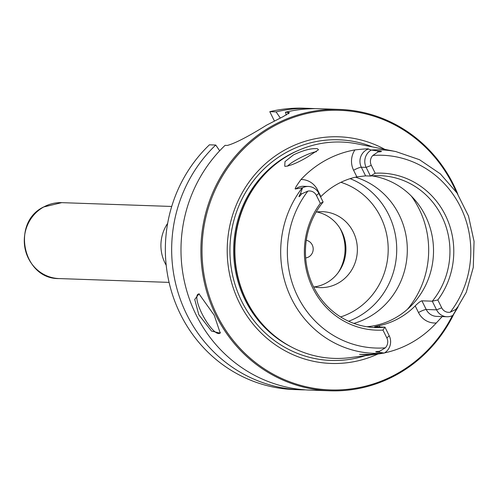 <?xml version="1.0" encoding="UTF-8"?>
<svg xmlns="http://www.w3.org/2000/svg" width="499" height="499" viewBox="0 0 499 499"><rect width="100%" height="100%" fill="white"/><g stroke="black" fill="none" stroke-linecap="round" stroke-linejoin="round"><path stroke-width="0.75" d="M167.658 223.352A37.986 36.128 92 0 0 166.204 265.25M305.338 389.862A140.768 133.875 -88 0 1 300.672 389.788L294.366 389.569A140.768 133.875 -88 0 1 173.44 297.535A140.768 133.875 -88 0 1 209.43 144.816L215.743 145.034L219.679 150.792M280.301 118.026L276.109 111.895L269.797 111.676A140.768 133.875 -88 0 1 304.109 108.202L310.422 108.42A140.768 133.875 -88 0 1 315.081 108.663M269.797 111.676L274.406 120.995M288.491 113.816L287.742 112.3L289.457 112.724L283.214 116.591L266.578 125.162C248.265 136.533 235.197 143.294 227.369 145.44L225.061 145.359A140.768 133.875 -88 0 0 189.077 298.078A140.768 133.875 -88 0 0 309.998 390.112L329.901 390.798A140.768 133.875 -88 0 1 204.147 281.455A140.768 133.875 -88 0 1 273.134 125.386A140.768 133.875 92 0 1 339.651 109.431L319.747 108.745A140.768 133.875 -88 0 0 285.434 112.219L286.289 115.051M287.742 112.3L285.434 112.219M300.672 389.788A140.768 133.875 -88 0 1 179.752 297.753A140.768 133.875 -88 0 1 215.743 145.034M276.109 111.895A140.768 133.875 -88 0 1 310.422 108.42M329.901 390.798A140.768 133.875 -88 0 0 396.418 374.843A140.768 133.875 92 0 0 453.741 314.258M457.895 194.361A140.768 133.875 92 0 0 339.651 109.431M198.814 314.763L194.729 299.462L198.964 293.842L214.271 315.299L220.259 333.157L211.507 331.08L198.814 314.763M220.358 332.471A22.343 6.007 61.2 0 1 219.554 333.376A22.343 6.007 61.2 0 1 201.902 313.553A22.343 6.007 -118.8 0 1 198.053 294.204A22.343 6.007 -118.8 0 1 199.457 294.042M452.375 315.636A139.876 133.027 92 0 1 396.306 374.063A139.876 133.027 -88 0 1 216.953 314.95A139.876 133.027 -88 0 1 273.801 126.191A139.876 133.027 92 0 1 456.117 191.697M377.812 354.059A113.392 107.84 -88 0 1 237.618 299.088A113.392 107.84 -88 0 1 285.397 149.656A113.392 107.84 92 0 1 384.891 149.388M382.402 353.311A103.78 98.702 -88 0 1 380.388 353.666L349.974 357.646A108.239 102.937 -88 0 1 250.854 308.469A108.239 102.937 -88 0 1 255.095 186.096A108.239 102.937 -88 0 1 290.412 154.316A108.239 102.937 92 0 1 357.378 143.893L395.907 151.59A101.796 96.812 92 0 0 371.113 150.049L368.437 149.014C368.967 148.596 364.47 148.895 354.939 149.9A102.888 97.848 -88 0 0 325.741 160.204A102.888 97.848 -88 0 0 301.003 179.509C295.863 186.57 294.123 189.701 295.77 188.903L302.55 187.799L300.573 193.263L301.658 193.855C298.514 197.841 298.153 197.648 300.573 193.263M293.555 154.84C303.735 150.08 311.732 148.047 317.545 148.752L318.487 149.75L307.278 157.129C298.19 162.487 290.923 165.568 285.472 166.354L284.723 166.211L284.991 161.614L293.555 154.84M442.195 316.578L436.307 322.972A103.78 98.702 -88 0 1 410.721 343.125A103.78 98.702 -88 0 1 384.548 352.88M382.964 330.076A78.549 74.707 -88 0 1 312.754 288.054A78.549 74.707 -88 0 1 320.327 203.343L323.115 202.02A75.973 72.249 -88 0 0 311.426 282.116A75.973 72.249 -88 0 0 375.067 327.525A75.973 72.249 -88 0 0 384.966 327.157L389.245 335.821A12.868 12.238 -88 0 1 384.23 353.067L379.184 352.319C374.493 351.995 374.599 351.664 379.483 351.327L385.328 347.84A8.402 7.99 -88 0 0 386.85 337.942L382.964 330.076L384.966 327.157L374.612 326.795L379.209 325.66A75.973 72.249 92 0 0 398.545 318.487A75.973 72.249 -88 0 0 415.205 305.899C418.299 302.787 420.538 301.097 421.923 300.822L426.208 309.492L436.563 309.848A12.868 12.238 92 0 0 446.979 316.746A12.868 12.238 92 0 0 452.843 315.405L466.284 292.289L473.295 267.333L474.05 241.348L468.505 216.03L457.015 193.019L440.318 173.827L419.497 159.705L395.907 151.59M377.063 354.159L367.333 354.777L359.554 354.39M384.23 353.067L370.458 354.377L359.629 354.39M316.391 151.765A16.76 2.551 -26.3 0 0 300.828 157.509A16.76 2.551 -26.3 0 0 287.649 166.161M366.871 326.751A75.973 72.249 92 0 0 394.534 318.343A75.973 72.249 -88 0 0 432.552 238.366A75.973 72.249 -88 0 0 372.098 175.885M320.595 196.918L320.869 196.631A75.973 72.249 92 0 1 337.53 184.05A75.973 72.249 -88 0 1 356.86 176.877L353.591 170.253A19.573 18.613 -88 0 1 354.939 149.9M375.192 173.228L371.3 165.362L366.147 167.383L370.433 176.047A75.973 72.249 -88 0 1 380.325 175.679A75.973 72.249 -88 0 1 443.967 221.088A75.973 72.249 -88 0 1 432.277 301.184L437.823 299.961A78.549 74.707 -88 0 0 445.395 215.244A78.549 74.707 -88 0 0 375.192 173.228L370.433 176.047L365.599 175.879L356.86 176.877M437.823 299.961L441.715 307.827L436.563 309.848L432.277 301.184L421.923 300.822M441.715 307.827A8.402 7.99 92 0 0 450.285 312.181L455.818 309.424C458.749 305.482 458.905 305.669 456.286 309.991L453.479 314.607M371.113 150.049L377.674 150.941C382.639 151.284 382.745 151.621 377.993 151.952L372.828 155.463A8.402 7.99 -88 0 0 371.3 165.362M320.327 203.343L316.441 195.477A8.402 7.99 92 0 0 307.871 191.117L301.658 193.855M365.599 175.879L361.32 167.215L366.147 167.383A12.868 12.238 -88 0 1 371.162 150.137M323.115 202.02L318.836 193.356A12.868 12.238 92 0 0 308.413 186.458A12.868 12.238 92 0 0 302.55 187.799M355.475 177.182A75.973 72.249 -88 0 1 406.978 242.583A75.973 72.249 -88 0 1 368.318 317.439A75.973 72.249 -88 0 1 353.86 323.402M348.639 321.256A75.973 72.249 92 0 0 357.733 317.071A75.973 72.249 -88 0 0 396.599 245.109A75.973 72.249 -88 0 0 350.123 178.648M313.54 286.782A37.986 36.128 92 0 0 319.934 287.611A37.986 36.128 92 0 0 337.885 283.301A37.986 36.128 92 0 0 356.498 241.192A37.986 36.128 92 0 0 322.566 211.682A37.986 36.128 92 0 0 316.129 212.069M314.227 286.931A37.986 36.128 -88 0 0 326.427 282.908A37.986 36.128 92 0 0 345.564 243.768A37.986 36.128 92 0 0 316.821 211.969M338.272 272.523A42.452 40.375 92 0 0 339.813 227.999M305.675 257.946A8.938 8.502 92 0 0 308.6 256.991A8.938 8.502 92 0 0 313.104 247.754A8.938 8.502 92 0 0 306.286 240.287M61.726 202.65A37.986 36.128 92 0 0 43.775 206.954A37.986 36.128 -88 0 0 25.162 249.07A37.986 36.128 -88 0 0 59.094 278.573C23.016 279.403 10.81 222.573 43.581 206.998L61.726 202.65L171.718 206.461M365.318 355.675A110.398 104.996 -88 0 1 237.649 292.046A110.398 104.996 -88 0 1 286.576 152.301A110.398 104.996 92 0 1 372.547 146.924M298.14 150.498A107.341 102.089 92 0 0 288.734 155.039A107.341 102.089 -88 0 0 233.657 252.051A107.341 102.089 -88 0 0 291.335 346.961M258.351 319.323A107.341 102.089 -88 0 1 263.322 175.785M250.854 308.469L250.573 308.002A107.435 102.176 -88 0 1 254.783 186.539L255.095 186.096M379.209 325.66L379.864 326.982M415.205 305.899L418.48 312.524A19.573 18.613 92 0 0 436.307 322.972M383.899 353.142A101.796 96.812 -88 0 1 291.553 298.776A101.796 96.812 -88 0 1 302.213 187.867M411.332 196.076A89.377 85.005 -88 0 1 407.409 309.324M386.85 337.942L389.245 335.821M379.483 351.327L379.184 352.319M367.732 354.402A6.705 2.071 -90.6 0 0 367.333 354.777M450.285 312.181A96.444 91.722 92 0 0 460.502 206.954A96.444 91.722 92 0 0 372.828 155.463M307.871 191.117A96.444 91.722 92 0 0 297.654 296.35A96.444 91.722 92 0 0 385.328 347.84M456.286 309.991L455.818 309.424M418.48 312.524A6.705 1.023 153.7 0 1 426.208 309.492A12.868 12.238 92 0 0 436.631 316.391L446.979 316.746M377.993 151.952L377.674 150.941M353.591 170.253A6.705 1.023 -26.3 0 1 361.32 167.215A12.868 12.238 -88 0 1 368.437 149.014M320.869 196.631L317.595 190.013A19.573 18.613 92 0 0 301.003 179.509M317.595 190.013A6.705 1.023 -26.3 0 0 316.846 190.431M318.836 193.356L316.441 195.477M308.413 186.458L303.585 186.289A12.868 12.238 92 0 0 295.77 188.903M340.923 182.303A70.384 66.941 -88 0 1 387.923 243.069A70.384 66.941 -88 0 1 352.076 312.012A70.384 66.941 92 0 1 340.624 316.946M169.086 282.384L59.094 278.573"/></g></svg>
